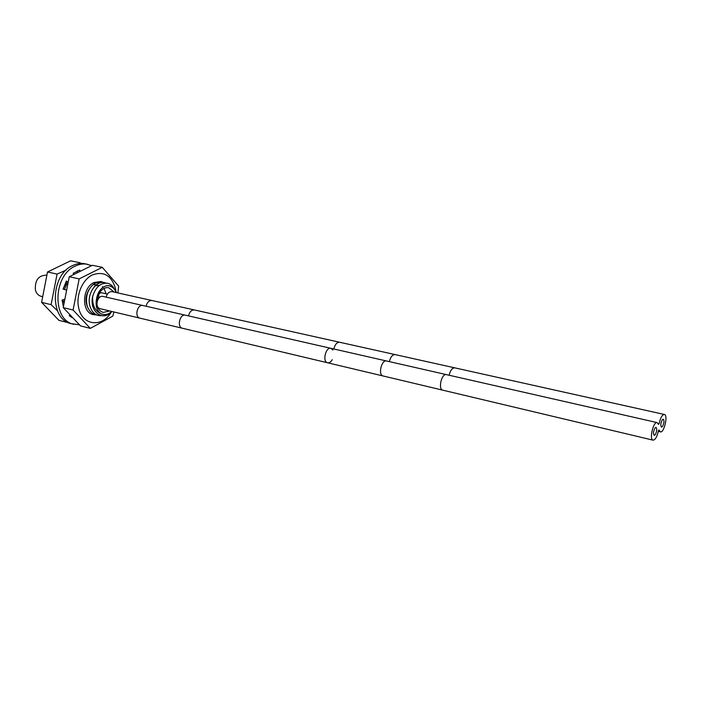 <?xml version="1.0" encoding="UTF-8"?>
<svg xmlns="http://www.w3.org/2000/svg" width="701" height="701" viewBox="0 0 701 701"><rect width="100%" height="100%" fill="white"/><g stroke="black" fill="none" stroke-linecap="round" stroke-linejoin="round"><path stroke-width="1.05" d="M116.173 292.554L115.656 291.336C113.466 287.112 110.276 285.281 106.088 285.833C100.953 287.778 97.807 291.958 96.659 298.372C95.292 305.11 96.545 310.105 100.401 313.365C103.809 315.284 107.297 314.898 110.854 312.225L111.739 311.454M109.707 310.972L103.266 312.418C100.094 311.524 98.017 309.071 97.01 305.04C94.819 296.488 102.18 285.947 108.918 287.848L114.158 292.107M42.279 296.602L41.175 296.339C38.275 295.533 36.347 293.386 35.392 289.89C34.822 280.426 38.371 275.519 46.038 275.178L46.581 275.3M101.785 282.021L95.073 283.169C88.098 288.067 85.399 295.358 86.959 305.023C88.466 310.385 91.393 313.671 95.713 314.88C91.358 313.627 88.44 310.341 86.968 305.023C83.682 293.605 93.172 279.585 101.794 282.03L103.205 282.459M97.185 315.126L95.73 314.88M92.593 296.909C95.389 287.226 100.374 282.678 107.551 283.274C100.55 282.661 95.59 287.051 92.698 296.462L92.593 296.909C89.448 310.727 101.601 320.979 110.425 312.996L112.011 311.516M104.721 282.661L104.659 282.652C96.037 280.269 86.573 294.183 89.842 305.706C91.332 311.06 94.249 314.355 98.596 315.581C94.241 314.346 91.323 311.06 89.833 305.706C86.547 294.262 96.037 280.207 104.659 282.652L106.088 283.09M98.596 315.581L102.591 315.73M114.132 288.654C112.546 285.728 110.355 283.931 107.568 283.274L107.568 283.274M67.13 283.309L64.448 289.495L67.138 283.318M94.416 286.21L95.248 285.798M95.275 285.78L99.524 285.281M102.364 286.613L103.091 287.261M104.081 288.462L105.886 293.237M94.039 284.65L96.624 284.65M94.749 284.291L96.168 285M106.088 285.833C110.206 285.079 113.387 286.797 115.639 290.994L116.296 292.589M92.698 296.462C92.199 304.9 94.766 310.534 100.401 313.365M91.586 265.609L85.049 263.778C80.939 262.954 76.795 263.55 72.624 265.548C50.227 274.95 49.456 319.814 71.274 323.643L79.379 324.808M67.401 283.546L65.806 282.126M77.364 272.233L77.259 270.91M87.66 264.312C83.55 263.497 79.415 264.084 75.235 266.091C52.838 275.519 52.049 320.48 73.859 324.3M79.835 270.972L79.765 270.043L73.202 273.294L73.587 274.257M67.769 282.135L66.464 280.97L63.081 289.092L65.929 289.925M64.247 299.441L62.074 300.054L63.353 306.486M69.671 314.994L69.268 315.687L72.212 317.693M89.141 289.329C85.347 295.857 84.987 302.131 88.063 308.142M111.047 312.471C101.978 327.858 82.192 325.632 78.678 307.914C75.752 295.515 82.254 279.865 92.287 274.958C103.783 270.884 111.529 275.432 115.516 288.619L116.007 291.791M113.956 311.98L112.773 316.142L90.306 328.383L73.088 310.017L79.169 278.902L102.285 267.318L118.671 286.166L117.864 292.93M90.306 328.383L80.51 325.886L63.23 307.616L69.259 276.746L92.366 265.285L102.285 267.318M69.259 276.746L79.169 278.902M63.23 307.616L73.088 310.017M95.774 314.889L93.294 314.626C81.369 312.62 81.78 287.909 93.943 282.538L100.918 281.504L103.52 282.485M80.825 263.427L80.177 262.779L70.599 260.816L47.502 271.997L41.604 302.341L58.98 320.392L68.619 322.732M66.087 270.139L57.07 274.082L51.12 304.655L57.482 310.815M51.12 304.655L41.604 302.341M80.177 262.779L78.731 263.62M57.07 274.082L47.502 271.997M63.826 302.517L62.888 299.826M63.134 289.11L66.288 282.556M188.516 315.897C189.577 311.77 191.557 309.798 194.449 309.965L112.116 291.651C109.181 291.45 107.2 293.281 106.193 297.154M103.056 296.444C97.316 294.806 94.32 307.643 100.19 308.712L140.016 318.175C134.189 317.132 137.273 303.901 142.969 305.531L103.056 296.444M332.957 350.027L330.942 348.327C325.667 346.741 322.145 361.874 327.577 362.776C329.277 363.057 330.819 362.031 332.221 359.709M194.449 309.965L339.661 342.254C336.927 342.176 334.99 344.419 333.825 348.984C334.99 344.419 336.927 342.176 339.661 342.254L395.127 354.592C392.481 354.548 390.562 356.897 389.37 361.628M330.942 348.327C325.667 346.741 322.145 361.874 327.577 362.776L383.096 375.973C377.839 375.123 381.484 359.438 386.575 360.997L185.441 315.196C179.815 313.575 176.634 327.236 182.4 328.252L140.016 318.175M658.476 424.412L657.126 422.598C653.306 421.257 649.038 439.685 653.06 440.158C655.295 439.904 657.082 436.793 658.414 430.826L658.94 429.915L660.377 431.86C664.136 433.148 668.307 414.931 664.346 414.466C662.182 414.72 660.438 417.796 659.124 423.676L658.476 424.412M655.093 434.909L654.191 435.374C653.017 433.621 653.332 431.115 655.146 427.847L656.04 427.391C657.205 429.135 656.89 431.641 655.093 434.909M662.349 426.672L661.472 427.119C660.324 425.376 660.64 422.887 662.419 419.654L663.286 419.216C664.434 420.942 664.127 423.43 662.349 426.672M152.012 300.527C149.094 300.335 147.114 302.236 146.08 306.241M99.227 297.688L98.675 296.558C98.569 294.105 99.454 292.834 101.356 292.729L107.393 294.087M395.127 354.592L454.791 367.859C452.25 367.859 450.366 370.321 449.131 375.237M386.575 360.997L446.458 374.632C441.604 373.107 437.818 389.405 442.848 390.185L383.096 375.973M658.099 423.448L659.124 423.676M110.854 312.225L110.425 312.996M185.441 315.196L142.969 305.531M182.4 328.252L327.577 362.776M99.621 292.343L101.356 292.729M97.22 297.583L98.955 297.969M98.245 298.863L96.992 298.573M442.848 390.185L653.06 440.158M446.458 374.632L657.126 422.598M658.309 431.378L660.377 431.86M454.791 367.859L664.346 414.466"/></g></svg>
